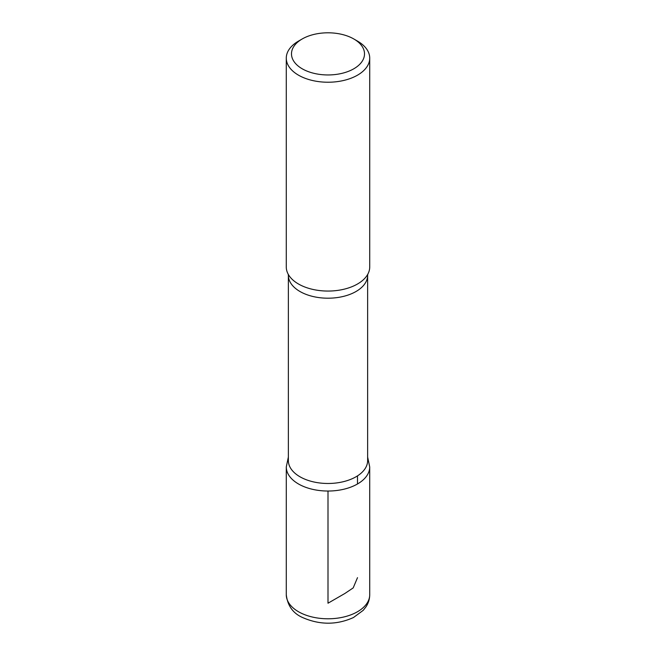 <?xml version="1.0" encoding="UTF-8"?>
<svg xmlns="http://www.w3.org/2000/svg" width="656" height="656" viewBox="0 0 656 656"><rect width="100%" height="100%" fill="white"/><g stroke="black" fill="none" stroke-linecap="round" stroke-linejoin="round"><path stroke-width="0.98" d="M357.504 41.107L353.814 38.975A36.506 21.074 180 0 1 353.814 68.782A36.506 21.074 180 0 1 302.186 68.782A36.506 21.074 180 0 1 302.186 38.975A36.506 21.074 180 0 1 353.814 38.975L357.504 41.107A41.722 24.092 180 0 1 369.722 58.138A41.722 24.092 180 0 1 328 82.23A41.722 24.092 180 0 1 286.278 58.138A41.722 24.092 180 0 1 298.496 41.107L302.186 38.975M367.639 460.594A39.639 22.886 180 0 1 328 483.48A39.639 22.886 180 0 1 288.361 460.594L288.361 275.315A39.639 22.886 180 0 0 328 298.201A39.639 22.886 180 0 0 367.639 275.315L367.639 460.594M367.639 457.068L369.713 466.949A41.713 24.083 180 0 1 328 491.032A41.713 24.083 180 0 1 286.287 466.949A41.713 24.083 0 0 0 328 491.032A41.713 24.083 0 0 0 369.713 466.949L369.722 594.697A41.722 24.092 180 0 1 328 618.788A41.722 24.092 180 0 1 286.278 594.697C287.541 605.603 292.904 613.188 302.375 617.444C319.693 625.078 336.733 625.094 353.486 617.517L363.252 610.31L366.015 606.784C368.434 603.094 369.672 599.059 369.722 594.697M369.722 58.138L369.722 266.976A41.722 24.092 180 0 1 367.786 274.233A41.722 24.092 180 0 1 328 291.059A41.722 24.092 180 0 1 288.214 274.233A41.722 24.092 180 0 1 286.278 266.976L286.278 58.138M328 491.032L328 603.217L344.859 593.491L353.19 587.907L357.504 577.665M357.495 483.972L357.495 475.887M288.361 457.068L286.287 466.949L286.278 594.697M367.819 274.159L367.639 275.315M288.181 274.159L288.361 275.315"/></g></svg>

